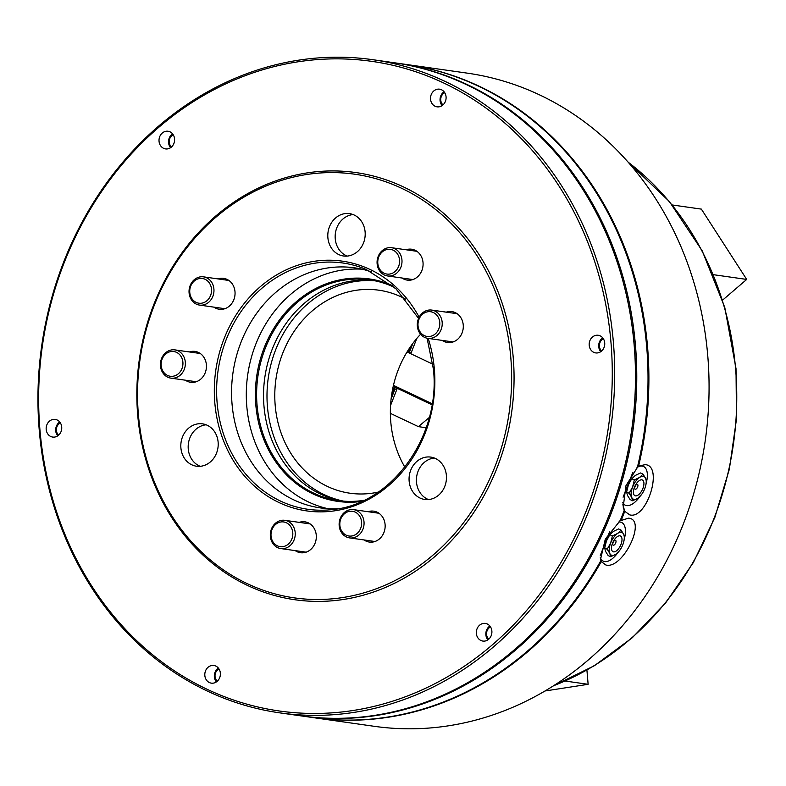 <?xml version="1.0" encoding="UTF-8"?>
<svg xmlns="http://www.w3.org/2000/svg" width="786" height="786" viewBox="0 0 786 786"><rect width="100%" height="100%" fill="white"/><g stroke="black" fill="none" stroke-linecap="round" stroke-linejoin="round"><path stroke-width="1.18" d="M394.218 62.752A329.874 287.48 98.1 0 1 394.867 62.841L406.126 64.442A329.874 287.48 98.1 0 1 646.672 346.557A329.874 287.48 98.1 0 1 637.348 467.523L625.961 485.699L623.2 507.049L624.212 510.301L622.866 504.632L624.732 511.322L629.763 514.879C647.065 519.743 663.679 465.509 645.188 464.654L639.942 465.764L636.965 467.641M638.596 466.589A21.399 10.13 -64.6 0 1 642.152 466.088A21.399 10.13 -64.6 0 1 646.279 482.81M639.804 496.644A21.399 10.13 -64.6 0 1 626.668 505.604A21.399 10.13 -64.6 0 1 622.767 502.716M624.212 510.301A329.874 287.48 98.1 0 1 620.115 520.754L605.318 539.058L600.543 559.367L601.27 561.607L605.888 565.006C622.836 569.732 647.31 519.202 628.476 518.18L619.633 520.971M621.893 519.684L621.343 519.988A329.874 287.48 98.1 0 0 624.732 511.322M618.248 522.12A21.399 10.13 -64.6 0 1 620.223 522.071A21.399 10.13 -64.6 0 1 624.359 538.793M617.875 552.627A21.399 10.13 -64.6 0 1 604.748 561.587A21.399 10.13 -64.6 0 1 600.308 557.529M601.27 561.607A329.874 287.48 98.1 0 1 314.046 717.736A329.874 287.48 98.1 0 1 313.614 717.677M406.559 64.511A329.874 287.48 98.1 0 1 406.991 64.57L467.169 73.127A329.874 287.48 98.1 0 1 707.714 355.243A329.874 287.48 98.1 0 1 374.215 726.303L314.046 717.736M406.991 64.57A329.874 287.48 98.1 0 1 647.536 346.675A329.874 287.48 98.1 0 1 638.448 466.688M600.308 555.417L609.514 531.925L600.308 555.417M623.111 497.204L632.809 472.445L623.111 497.204M621.353 275.552A328.98 286.703 98.1 0 1 634.214 345.015A328.98 286.703 98.1 0 1 578.761 574.92M394.867 62.841A329.874 287.48 98.1 0 1 635.422 344.956A329.874 287.48 98.1 0 1 301.922 716.007A329.874 287.48 98.1 0 1 301.274 715.918M600.877 560.644A329.874 287.48 98.1 0 1 313.182 717.608L301.922 716.007M341.802 500.987A111.445 97.12 98.1 0 1 263.988 406.234A111.445 97.12 98.1 0 1 373.183 280.464M364.036 500.299A111.445 97.12 98.1 0 1 338.324 500.564A111.445 97.12 98.1 0 1 257.061 405.252A111.445 97.12 98.1 0 1 369.725 279.895A111.445 97.12 98.1 0 1 394.346 287.322M361.599 501.429A112.339 97.896 98.1 0 1 255.853 405.311A112.339 97.896 98.1 0 1 392.322 285.554M600.789 560.015L600.366 558.227M404.829 467.12A102.524 89.349 98.1 0 1 390.789 421.974A102.524 89.349 98.1 0 1 420.579 334.237M378.282 492.075A102.524 89.349 98.1 0 1 349.976 493.215A102.524 89.349 98.1 0 1 275.208 405.527A102.524 89.349 98.1 0 1 378.862 290.201A102.524 89.349 98.1 0 1 405.733 299.191M343.541 501.134A111.445 97.12 98.1 0 1 267.446 406.735A111.445 97.12 98.1 0 1 374.902 280.799M603.393 338.786A7.133 6.219 -81.9 0 0 599.413 346.282A7.133 6.219 -81.9 0 0 601.654 350.978M600.74 351.706A8.911 7.772 98.1 0 1 598.726 346.646A8.911 7.772 98.1 0 1 602.715 337.833M173.225 134.77A7.133 6.219 -81.9 0 0 171.829 135.683A7.133 6.219 -81.9 0 0 171.495 146.972M170.582 147.689A8.911 7.772 98.1 0 1 171.79 134.406A8.911 7.772 98.1 0 1 172.547 133.826M444.738 92.699A7.133 6.219 -81.9 0 0 442.999 104.902M442.086 105.619A8.911 7.772 98.1 0 1 444.061 91.756M565.173 681.04L588.134 684.311L544.973 690.992M586.916 670.094L588.134 684.311M432.899 364.213L410.724 353.71L409.201 351.313L411.668 345.005M409.693 351.548L412.915 343.315M391.094 399.013L394.857 389.424L394.366 389.188L391.359 396.861M410.724 353.71L407.05 351.961M409.201 351.313L408.779 352.285L407.718 350.88M432.172 403.729L393.452 385.366M394.857 389.424L397.185 388.284L393.216 386.407M397.185 388.284L432.005 404.78M392.784 388.382L394.847 387.842L394.366 389.188M429.284 417.494L418.388 426.641L390.377 413.348M418.388 426.641L426.169 427.751M410.813 353.729L416.796 338.452M390.554 405.458L397.274 388.313M722.589 300.134L746.7 279.423L713.344 274.678M672.197 204.959L701.367 209.115L746.7 279.423M446.379 475.392A21.399 18.648 -81.9 0 0 430.777 457.098A21.399 18.648 -81.9 0 0 409.142 481.16A21.399 18.648 -81.9 0 0 424.745 499.464A21.399 18.648 -81.9 0 0 446.379 475.392M434.393 458.041A21.399 18.648 -81.9 0 0 416.501 482.211A21.399 18.648 -81.9 0 0 428.488 499.562M218.125 442.145A21.399 18.648 -81.9 0 0 202.523 423.851A21.399 18.648 -81.9 0 0 180.898 447.922A21.399 18.648 -81.9 0 0 196.5 466.216A21.399 18.648 -81.9 0 0 218.125 442.145M206.148 424.804A21.399 18.648 -81.9 0 0 188.257 448.963A21.399 18.648 -81.9 0 0 200.234 466.314M365.117 231.919A21.399 18.648 -81.9 0 0 349.505 213.625A21.399 18.648 -81.9 0 0 327.88 237.686A21.399 18.648 -81.9 0 0 343.482 255.99A21.399 18.648 -81.9 0 0 365.117 231.919M353.13 214.568A21.399 18.648 -81.9 0 0 335.239 238.738A21.399 18.648 -81.9 0 0 347.216 256.089M299.24 522.376A15.602 13.598 98.1 0 1 304.88 521.825A15.602 13.598 98.1 0 1 316.257 535.168A15.602 13.598 98.1 0 1 300.488 552.715A15.602 13.598 98.1 0 1 295.222 550.622M368.064 511.706A15.602 13.598 98.1 0 1 373.714 511.165A15.602 13.598 98.1 0 1 385.091 524.508A15.602 13.598 98.1 0 1 369.312 542.055A15.602 13.598 98.1 0 1 364.046 539.953M446.222 312.15A15.602 13.598 98.1 0 1 451.862 311.6A15.602 13.598 98.1 0 1 463.239 324.942A15.602 13.598 98.1 0 1 447.47 342.49A15.602 13.598 98.1 0 1 442.204 340.387M406.008 249.761A15.602 13.598 98.1 0 1 411.648 249.221A15.602 13.598 98.1 0 1 423.025 262.563A15.602 13.598 98.1 0 1 407.256 280.111A15.602 13.598 98.1 0 1 401.99 278.008M217.977 278.902A15.602 13.598 98.1 0 1 223.617 278.352A15.602 13.598 98.1 0 1 234.994 291.694A15.602 13.598 98.1 0 1 219.215 309.252A15.602 13.598 98.1 0 1 213.949 307.149M189.367 351.951A15.602 13.598 98.1 0 1 195.007 351.401A15.602 13.598 98.1 0 1 206.384 364.743A15.602 13.598 98.1 0 1 190.615 382.291A15.602 13.598 98.1 0 1 185.349 380.188M61.711 427.034A8.911 7.772 -81.9 0 0 55.207 419.41A8.911 7.772 -81.9 0 0 46.187 429.431A8.911 7.772 -81.9 0 0 52.691 437.065A8.911 7.772 -81.9 0 0 61.711 427.034M220.355 673.111A8.911 7.772 -81.9 0 0 213.861 665.487A8.911 7.772 -81.9 0 0 204.841 675.518A8.911 7.772 -81.9 0 0 211.346 683.142A8.911 7.772 -81.9 0 0 220.355 673.111M491.869 631.04A8.911 7.772 -81.9 0 0 485.365 623.416A8.911 7.772 -81.9 0 0 476.355 633.447A8.911 7.772 -81.9 0 0 482.85 641.071A8.911 7.772 -81.9 0 0 491.869 631.04M604.719 342.893A8.911 7.772 -81.9 0 0 598.215 335.268A8.911 7.772 -81.9 0 0 589.205 345.29A8.911 7.772 -81.9 0 0 595.709 352.914A8.911 7.772 -81.9 0 0 604.719 342.893M446.065 96.806A8.911 7.772 -81.9 0 0 439.561 89.182A8.911 7.772 -81.9 0 0 430.551 99.213A8.911 7.772 -81.9 0 0 437.055 106.837A8.911 7.772 -81.9 0 0 446.065 96.806M174.561 138.876A8.911 7.772 -81.9 0 0 168.057 131.252A8.911 7.772 -81.9 0 0 159.047 141.284A8.911 7.772 -81.9 0 0 165.541 148.908A8.911 7.772 -81.9 0 0 174.561 138.876M510.762 357.188A213.969 186.469 98.1 0 1 342.725 597.547A213.969 186.469 98.1 0 1 138.415 414.89A213.969 186.469 98.1 0 1 306.461 174.541A213.969 186.469 98.1 0 1 510.762 357.188M513.179 357.07A215.757 188.021 98.1 0 1 343.737 599.423A215.757 188.021 98.1 0 1 137.727 415.254A215.757 188.021 98.1 0 1 307.169 172.9A215.757 188.021 98.1 0 1 513.179 357.07M610.928 341.93A328.086 285.927 98.1 0 1 353.258 710.465A328.086 285.927 98.1 0 1 39.988 430.394A328.086 285.927 98.1 0 1 297.648 61.858A328.086 285.927 98.1 0 1 610.928 341.93M613.345 341.812A329.874 287.48 98.1 0 1 279.845 712.873A329.874 287.48 98.1 0 1 39.3 430.757A329.874 287.48 98.1 0 1 372.79 59.697A329.874 287.48 98.1 0 1 613.345 341.812M372.79 59.697L393.57 62.654A329.874 287.48 98.1 0 1 634.125 344.769A329.874 287.48 98.1 0 1 300.625 715.83L279.845 712.873M327.89 508.68A121.25 105.668 98.1 0 1 246.794 406.333A121.25 105.668 98.1 0 1 361.973 269.185M337.97 508.738A121.25 105.668 98.1 0 1 320.482 507.923A121.25 105.668 98.1 0 1 232.066 404.23A121.25 105.668 98.1 0 1 354.643 267.839A121.25 105.668 98.1 0 1 371.67 271.946M211.493 289.16A12.478 10.876 -81.9 0 0 199.575 278.509A12.478 10.876 -81.9 0 0 189.78 292.53A12.478 10.876 -81.9 0 0 201.697 303.18A12.478 10.876 -81.9 0 0 211.493 289.16M189.092 292.893A14.266 12.429 98.1 0 1 203.515 276.849A14.266 12.429 98.1 0 1 213.91 289.042A14.266 12.429 98.1 0 1 199.497 305.086A14.266 12.429 98.1 0 1 189.092 292.893M182.892 362.208A12.478 10.876 -81.9 0 0 170.975 351.548A12.478 10.876 -81.9 0 0 161.169 365.569A12.478 10.876 -81.9 0 0 173.087 376.229A12.478 10.876 -81.9 0 0 182.892 362.208M160.482 365.932A14.266 12.429 98.1 0 1 174.905 349.888A14.266 12.429 98.1 0 1 185.309 362.091A14.266 12.429 98.1 0 1 170.886 378.135A14.266 12.429 98.1 0 1 160.482 365.932M424.371 335.612A12.478 10.876 -81.9 0 0 438.824 328.803A12.478 10.876 -81.9 0 0 433.4 312.563A12.478 10.876 -81.9 0 0 418.958 319.371A12.478 10.876 -81.9 0 0 424.371 335.612M434.913 311.04A14.266 12.429 98.1 0 1 441.693 327.811A14.266 12.429 98.1 0 1 427.741 338.334A14.266 12.429 98.1 0 1 424.597 337.381A14.266 12.429 98.1 0 1 417.818 320.609A14.266 12.429 98.1 0 1 431.769 310.087A14.266 12.429 98.1 0 1 434.913 311.04M275.562 524.468A12.478 10.876 -81.9 0 0 273.027 541.947A12.478 10.876 -81.9 0 0 288.256 544.158A12.478 10.876 -81.9 0 0 290.781 526.689A12.478 10.876 -81.9 0 0 275.562 524.468M290.024 545.69A14.266 12.429 98.1 0 1 280.759 548.559A14.266 12.429 98.1 0 1 270.63 538.204A14.266 12.429 98.1 0 1 275.522 523.191A14.266 12.429 98.1 0 1 284.778 520.312A14.266 12.429 98.1 0 1 294.917 530.668A14.266 12.429 98.1 0 1 290.024 545.69M384.158 273.233A12.478 10.876 -81.9 0 0 398.61 266.415A12.478 10.876 -81.9 0 0 393.187 250.184A12.478 10.876 -81.9 0 0 378.734 256.993A12.478 10.876 -81.9 0 0 384.158 273.233M394.7 248.661A14.266 12.429 98.1 0 1 401.469 265.432A14.266 12.429 98.1 0 1 387.527 275.955A14.266 12.429 98.1 0 1 384.383 275.002A14.266 12.429 98.1 0 1 377.604 258.23A14.266 12.429 98.1 0 1 391.546 247.708A14.266 12.429 98.1 0 1 394.7 248.661M344.386 513.808A12.478 10.876 -81.9 0 0 341.851 531.277A12.478 10.876 -81.9 0 0 357.08 533.498A12.478 10.876 -81.9 0 0 359.605 516.029A12.478 10.876 -81.9 0 0 344.386 513.808M358.848 535.02A14.266 12.429 98.1 0 1 349.583 537.899A14.266 12.429 98.1 0 1 339.454 527.544A14.266 12.429 98.1 0 1 344.347 512.521A14.266 12.429 98.1 0 1 353.612 509.652A14.266 12.429 98.1 0 1 363.741 520.008A14.266 12.429 98.1 0 1 358.848 535.02M490.533 626.933A7.133 6.219 -81.9 0 0 489.138 627.857A7.133 6.219 -81.9 0 0 488.804 639.136M487.88 639.853A8.911 7.772 98.1 0 1 489.098 626.57A8.911 7.772 98.1 0 1 489.855 625.99M216.376 681.924A8.911 7.772 98.1 0 1 218.351 668.061M219.029 669.004A7.133 6.219 -81.9 0 0 217.29 681.207M60.375 422.927A7.133 6.219 -81.9 0 0 56.405 430.423A7.133 6.219 -81.9 0 0 58.636 435.13M57.722 435.847A8.911 7.772 98.1 0 1 55.718 430.787A8.911 7.772 98.1 0 1 59.697 421.984M613.434 545.209A2.672 1.267 -64.6 0 1 613.257 545.16A2.672 1.267 -64.6 0 1 613.109 542.556A2.672 1.267 -64.6 0 1 615.369 540.267A2.672 1.267 -64.6 0 1 615.546 540.326A2.672 1.267 -64.6 0 1 615.703 542.93A2.672 1.267 -64.6 0 1 613.434 545.209M613.601 551.88A8.695 4.117 -64.6 0 1 611.508 548.854A8.695 4.117 -64.6 0 1 617.305 536.632A8.695 4.117 -64.6 0 1 619.889 535.826A8.695 4.117 -64.6 0 1 620.96 544.452A8.695 4.117 -64.6 0 1 613.601 551.88M621.068 530.118L618.582 528.939L613.365 531.415L609.916 534.735L612.402 535.914L617.619 533.439L621.068 530.118L623.681 534.303L624.526 537.634L623.671 542.085A12.478 5.905 115.4 0 0 623.681 534.303A12.478 5.905 115.4 0 0 617.619 533.439A12.478 5.905 -64.6 0 0 610.683 542.988L612.402 535.914M619.761 550.328L615.86 554.268L610.643 556.734L609.798 553.403L607.185 549.217L610.683 542.988A12.478 5.905 115.4 0 0 609.798 553.403A12.478 5.905 115.4 0 0 615.86 554.268A12.478 5.905 115.4 0 0 619.761 550.328A12.478 5.905 115.4 0 0 622.807 544.708A12.478 5.905 115.4 0 0 623.671 542.085M605.544 543.676A12.478 5.905 -64.6 0 1 605.564 543.598A12.478 5.905 -64.6 0 1 606.428 540.965A12.478 5.905 -64.6 0 1 609.474 535.354L606.428 540.965L604.709 548.048L605.544 551.379L608.158 555.564L610.643 556.734M604.709 548.048L607.185 549.217M635.363 489.226A2.672 1.267 -64.6 0 1 635.186 489.177A2.672 1.267 -64.6 0 1 635.029 486.573A2.672 1.267 -64.6 0 1 637.299 484.284A2.672 1.267 -64.6 0 1 637.475 484.343A2.672 1.267 -64.6 0 1 637.623 486.937A2.672 1.267 -64.6 0 1 635.363 489.226M635.52 495.887A8.695 4.117 -64.6 0 1 633.437 492.871A8.695 4.117 -64.6 0 1 639.234 480.649A8.695 4.117 -64.6 0 1 641.808 479.843A8.695 4.117 -64.6 0 1 642.889 488.47A8.695 4.117 -64.6 0 1 635.52 495.887M642.997 474.135L640.511 472.956L635.294 475.432L631.846 478.753L634.331 479.932L639.549 477.456L642.997 474.135L645.611 478.31L646.446 481.651L645.591 486.102A12.478 5.905 115.4 0 0 645.611 478.31A12.478 5.905 115.4 0 0 639.549 477.456A12.478 5.905 -64.6 0 0 632.612 487.006L634.331 479.932M641.681 494.345L637.79 498.275L632.573 500.751L631.728 497.42L629.114 493.235L632.612 487.006A12.478 5.905 115.4 0 0 631.728 497.42A12.478 5.905 115.4 0 0 637.79 498.275A12.478 5.905 115.4 0 0 641.681 494.345A12.478 5.905 115.4 0 0 644.726 488.725A12.478 5.905 115.4 0 0 645.591 486.102M627.483 487.615L627.454 487.733A12.478 5.905 -64.6 0 1 627.483 487.615A12.478 5.905 -64.6 0 1 628.348 484.982A12.478 5.905 -64.6 0 1 631.394 479.372L628.348 484.982L626.629 492.056L627.474 495.396L630.087 499.572L632.573 500.751M626.629 492.056L629.114 493.235M628.083 162.122A294.21 256.403 98.1 0 1 735.558 368.428A294.21 256.403 98.1 0 1 553.58 685.726M391.379 396.704L394.847 387.842M391.713 394.385L394.366 387.616M408.779 352.285L411.579 345.133M408.288 352.059L410.272 346.99M427.073 338.216L433.44 369.312C440.838 436.495 391.271 504.799 331.928 509.613A124.375 108.389 98.1 0 1 217.133 402.913A124.375 108.389 98.1 0 1 366.109 269.411L395.997 288.835L418.574 318.399M428.183 338.393A126.143 109.932 98.1 0 1 434.344 369.037A126.143 109.932 98.1 0 1 335.278 510.723A126.143 109.932 98.1 0 1 214.833 403.051A126.143 109.932 98.1 0 1 290.034 268.144A126.143 109.932 98.1 0 1 419.154 317.19M553.138 686.011L594.413 665.693L632.268 637.741L665.585 603L693.39 562.491L714.857 517.424L729.369 469.134L736.492 419.026L736.01 368.605L724.771 307.405L702.212 250.842L669.367 201.521L627.739 161.729M203.515 276.849L228.873 280.455M199.497 305.086L224.855 308.702M174.905 349.888L200.273 353.504M170.886 378.135L196.254 381.741M427.741 338.334L453.109 341.939M431.769 310.087L457.128 313.702M280.759 548.559L306.127 552.175M284.778 520.312L310.146 523.928M387.527 275.955L412.896 279.561M391.546 247.708L416.914 251.314M349.583 537.899L374.951 541.505M353.612 509.652L378.97 513.258"/></g></svg>
